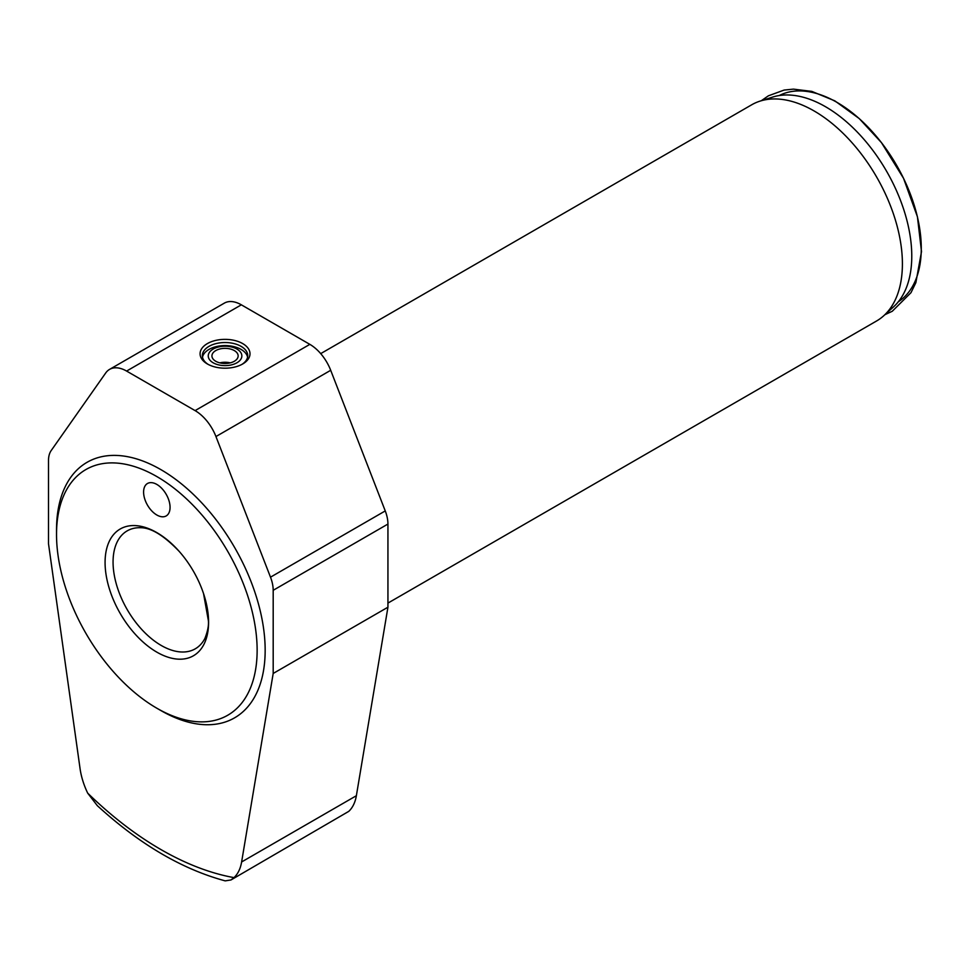 <?xml version="1.0" encoding="UTF-8"?>
<svg xmlns="http://www.w3.org/2000/svg" width="970" height="970" viewBox="0 0 970 970"><rect width="100%" height="100%" fill="white"/><g stroke="black" fill="none" stroke-linecap="round" stroke-linejoin="round"><path stroke-width="1.45" d="M387.939 603.097L876.553 320.997A124.839 72.071 -120 0 0 883.84 315.662A124.839 72.071 -120 0 0 902.403 263.852A124.839 72.071 -120 0 0 852.933 143.754A124.839 72.071 -120 0 0 759.983 101.135A124.839 72.071 -120 0 0 751.714 104.784L320.706 353.626M156.837 515.009A18.721 10.815 60 0 1 144.603 498.507A18.721 10.815 60 0 1 147.464 483.509A18.721 10.815 60 0 1 156.837 484.43A18.721 10.815 60 0 1 169.059 500.932A18.721 10.815 60 0 1 166.197 515.931A18.721 10.815 60 0 1 156.837 515.009M208.223 364.441A22.698 13.107 180 0 1 202.342 355.638A22.698 13.107 180 0 1 216.358 343.525A22.698 13.107 180 0 1 241.093 346.363A22.698 13.107 180 0 1 247.738 355.638A22.698 13.107 180 0 1 241.857 364.441M242.694 343.586A24.965 14.417 180 0 1 242.694 363.968A24.965 14.417 180 0 1 207.386 363.968A24.965 14.417 180 0 1 207.386 343.586A24.965 14.417 180 0 1 242.694 343.586M202.5 357.166A22.698 13.107 180 0 1 217.595 346.314A22.698 13.107 180 0 1 241.093 349.43A22.698 13.107 180 0 1 247.58 357.166M236.922 349.054A16.805 9.7 180 0 1 229.393 365.29A16.805 9.7 180 0 1 208.817 353.407A16.805 9.7 180 0 1 236.922 349.054M234.303 350.57A13.107 7.566 180 0 1 238.147 355.917A13.107 7.566 180 0 1 225.04 363.483A13.107 7.566 180 0 1 211.933 355.917A13.107 7.566 180 0 1 220.02 348.933A13.107 7.566 180 0 1 234.303 350.57M219.863 362.865A13.107 7.566 180 0 1 230.217 362.865M273.188 673.459L273.188 590.306A28.372 16.381 -120 0 0 270.497 577.174L215.946 436.548A34.047 19.655 -120 0 0 195.091 410.613L126.597 371.074A34.047 19.655 -120 0 0 109.574 369.388A34.047 19.655 -120 0 0 105.742 372.929L51.192 450.553A28.372 16.381 -120 0 0 48.5 460.58L48.5 543.733L80.073 768.701A56.745 32.762 -120 0 0 87.676 793.12L97.315 805.658C139.328 844.118 181.96 869.181 225.198 880.869L230.957 879.972L234.012 877.62A56.745 32.762 -120 0 0 241.615 861.966L273.188 673.459L387.939 607.208L356.366 795.715A56.745 32.762 60 0 1 348.763 811.369L230.957 879.972M109.574 369.388L224.325 303.137A34.047 19.655 60 0 1 241.348 304.822L309.842 344.362A34.047 19.655 60 0 1 330.697 370.297L385.248 510.923A28.372 16.381 60 0 1 387.939 524.055L387.939 607.208M156.825 708.209L160.838 710.525A147.525 85.178 -120 0 0 265.162 650.288A147.525 85.178 -120 0 0 160.838 469.601A147.525 85.178 -120 0 0 56.527 529.838L56.527 534.47A141.85 81.904 -120 0 0 156.825 708.209A141.85 81.904 -120 0 0 257.135 650.288A141.85 81.904 -120 0 0 156.837 476.561A141.85 81.904 -120 0 0 56.527 534.47M208.586 622.267A73.199 42.256 -120 0 0 203.542 593.591A73.199 42.256 -120 0 0 179.135 551.324A73.199 42.256 -120 0 0 107.343 546.316A73.199 42.256 -120 0 0 149.174 647.063A73.199 42.256 -120 0 0 208.586 622.267M179.135 551.324C164.124 535.719 151.381 527.85 140.892 527.716A68.094 39.309 -120 0 0 127.167 530.881A68.094 39.309 -120 0 0 127.167 609.512A68.094 39.309 -120 0 0 195.261 648.821A68.094 39.309 -120 0 0 204.864 638.527C207.641 631.482 208.829 625.601 208.417 620.873L203.542 593.591M898.329 301.767A119.116 68.773 -120 0 0 896.607 165.276A119.116 68.773 -120 0 0 779.262 95.533M883.84 315.662L893.637 306.762A122.002 70.434 -120 0 0 886.507 171.108A122.002 70.434 -120 0 0 772.593 97.109L759.983 101.135M126.597 371.074L241.348 304.822M241.615 861.966L356.366 795.715M273.188 590.306L387.939 524.055M270.497 577.174L385.248 510.923M215.946 436.548L330.697 370.297M195.091 410.613L309.842 344.362M87.676 793.12A317.76 183.463 -120 0 0 234.012 877.62M761.341 100.698L768.398 95.812L784.099 90.077L793.363 89.131L811.817 91.386L834.83 100.856L859.238 118.57L881.451 142.626L903.531 178.31L917.426 216.771L921.5 251.594L915.874 282.658L910.976 292.685L892.254 311.273L884.895 314.704"/></g></svg>
